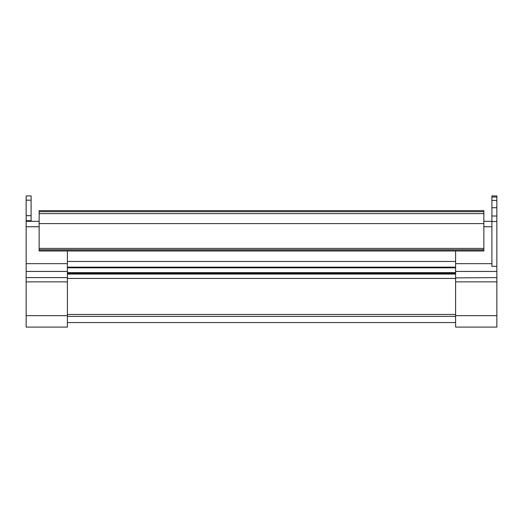 <?xml version="1.0" encoding="UTF-8"?>
<svg xmlns="http://www.w3.org/2000/svg" width="523" height="523" viewBox="0 0 523 523"><rect width="100%" height="100%" fill="white"/><g stroke="black" fill="none" stroke-linecap="round" stroke-linejoin="round"><path stroke-width="0.78" d="M496.85 216.012L496.85 207.723L491.901 207.723L491.901 216.012L496.85 216.012L496.85 327.091L455.598 327.091L496.85 327.091L455.598 327.091L455.598 250.975M496.85 245.823L496.85 221.634M496.85 266.312L491.901 266.312L491.901 221.321L483.853 221.321L491.901 221.321M491.901 197.014L491.901 195.909L496.85 195.909L496.85 197.014L491.901 197.014L491.901 207.723M496.85 207.762L496.85 212.318M491.901 216.012L491.901 221.484L496.85 221.484M496.85 207.723L496.85 197.014M496.85 277.589L455.598 277.916M483.853 221.412L483.853 219.758M67.402 267.815L455.598 267.815L67.402 267.796L67.402 274.065L455.598 274.065M39.147 219.503L39.147 211.279L39.147 211.678L483.853 211.678L483.853 248.399L39.147 248.399L39.147 223.596L483.853 223.596M39.147 223.596L39.147 211.279M39.147 218.294L39.147 219.758M483.853 211.279L483.853 212.776M67.402 322.554L455.598 322.554M483.853 248.399L483.853 250.975L39.147 250.975L39.147 248.399M67.402 277.916L67.402 268.103M39.147 210.632L483.853 210.632L483.853 211.678M67.402 250.975L67.402 327.091L26.15 327.091L67.402 327.091L26.15 327.091L67.402 327.091L67.402 316.369L455.598 316.369L67.402 316.369L67.402 312.754M67.402 277.589L26.15 277.589L26.15 195.909L31.099 195.909L26.15 195.909M26.15 203.983L26.15 201.146M26.15 207.762L26.15 214.247M26.15 203.172L26.15 209.259M39.147 226.753L26.15 226.753L26.15 221.634M26.15 327.091L26.15 277.589M31.099 221.321L31.099 195.909M31.099 203.172L31.099 209.259M31.099 207.762L31.099 214.247M31.099 203.983L31.099 201.146M496.85 315.657L455.598 315.657M496.85 200.433L491.901 200.433M496.85 281.864L455.598 281.864M496.85 271.45L455.598 271.45M491.901 263.664L455.598 263.664M491.901 226.753L483.853 226.753M455.598 261.461L67.402 261.461M67.402 272.633L455.598 272.633M455.598 273.078L67.402 273.078M455.598 267.155L67.402 267.155M455.598 273.516L67.402 273.516M455.598 314.428L67.402 314.428M455.598 278.426L67.402 278.426M39.147 213.632L483.853 213.632M483.853 249.752L39.147 249.752M483.853 250.805L39.147 250.805M67.402 315.657L26.15 315.657M67.402 281.864L26.15 281.864M67.402 271.45L26.15 271.45M67.402 263.664L26.15 263.664M31.099 200.172L26.15 200.172M31.099 215.666L26.15 215.666M31.099 220.699L26.15 220.699M39.147 221.321L26.15 221.321"/></g></svg>
